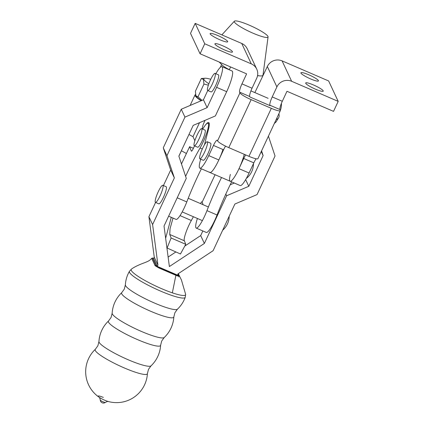 <?xml version="1.0" encoding="UTF-8"?>
<svg xmlns="http://www.w3.org/2000/svg" width="424" height="424" viewBox="0 0 424 424"><rect width="100%" height="100%" fill="white"/><g stroke="black" fill="none" stroke-linecap="round" stroke-linejoin="round"><path stroke-width="0.64" d="M95.342 349.281A30.899 30.899 0 0 0 99.799 397.68L99.799 397.68A6.376 0.991 -155 0 0 104.596 400.176A6.376 0.991 -155 0 0 107.479 401.263L107.479 401.263A30.899 30.899 0 0 0 147.419 373.565L147.419 373.565A28.784 4.478 -155 0 1 124.174 367.889A28.784 4.478 -155 0 1 95.342 349.281L97.875 345.767L98.94 341.569A28.784 4.478 -155 0 0 128 359.674A28.784 4.478 -155 0 0 151.018 365.854L151.018 365.854A30.899 30.899 0 0 0 160.627 345.237L160.627 345.237A28.784 4.478 -155 0 1 137.381 339.555A28.784 4.478 -155 0 1 108.555 320.952L111.083 317.438L112.153 313.241A28.784 4.478 -155 0 0 141.213 331.345A28.784 4.478 -155 0 0 164.226 337.52L164.226 337.52A30.899 30.899 0 0 0 173.84 316.908L173.84 316.908A28.784 4.478 -155 0 1 150.594 311.227A28.784 4.478 -155 0 1 121.762 292.624L124.296 289.11L125.361 284.907A28.784 4.478 -155 0 0 154.421 303.012A28.784 4.478 -155 0 0 177.439 309.191L177.439 309.191A30.899 30.899 0 0 0 185.193 297.447M160.081 195.856A9.307 1.68 113.3 0 1 155.454 202.391A9.307 1.68 113.3 0 1 158.2 191.834A9.307 1.68 113.3 0 1 162.827 185.299A9.307 1.68 113.3 0 1 160.081 195.856M155.454 202.391L158.815 203.843A9.307 1.68 -66.7 0 0 163.441 197.303A9.307 1.68 -66.7 0 0 166.192 186.751L162.827 185.299M131.498 269.065A30.014 4.669 25 0 0 131.445 269.102A30.014 4.669 25 0 0 161.401 288.585A30.014 4.669 25 0 0 172.34 292.846L175.886 275.303C177.879 276.125 178.896 276.358 178.933 276.008L178.849 276.899L178.849 276.162M172.34 292.846A30.014 4.669 25 0 0 185.638 294.373A30.014 4.669 25 0 0 185.638 294.367L181.414 279.925L178.287 273.671M103.106 401.825A2.793 0.435 -155 0 1 100.287 400.076L100.287 400.076A3.159 3.159 0 0 0 105.332 402.429L105.332 402.429A2.793 0.435 -155 0 1 103.106 401.825M99.799 397.68A6.376 0.991 -155 0 1 98.501 395.963A6.376 0.991 -155 0 1 103.308 397.426M185.24 297.314A30.788 4.791 -155 0 1 185.235 297.325A30.788 4.791 -155 0 1 160.42 291.018A30.788 4.791 -155 0 1 129.431 271.323A30.788 4.791 -155 0 1 129.442 271.307L131.445 269.102C134.085 267.141 138.144 265.132 143.619 263.076C147.16 261.783 149.359 260.696 150.218 259.817L151.713 258.444A0.742 0.731 -16.2 0 1 152.566 258.269L155.942 265.488L159.154 267.433L175.939 274.673C177.688 275.399 178.541 275.579 178.493 275.224L178.043 273.946M207.76 90.508L203.435 99.783L207.119 107.659L216.6 87.328A18.243 3.291 -66.7 0 0 222.372 67.061A18.243 3.291 -66.7 0 0 221.985 66.642A18.243 3.291 -66.7 0 0 215.848 73.723M221.985 66.642L232.071 70.993A18.243 3.291 113.3 0 1 232.458 71.412A18.243 3.291 113.3 0 1 226.686 91.679L215.381 115.932L193.206 125.377L178.864 156.133L186.274 178.35L164.03 226.045L169.377 266.548L204.373 243.456L226.617 195.761L248.787 186.311L263.129 155.555L261.566 150.87M212.339 83.947A9.307 1.68 113.3 0 1 207.707 90.487A9.307 1.68 113.3 0 1 210.458 79.929A9.307 1.68 113.3 0 1 215.085 73.394A9.307 1.68 113.3 0 1 212.339 83.947M215.085 73.394L218.445 74.847A9.307 1.68 113.3 0 1 215.699 85.399A9.307 1.68 113.3 0 1 211.073 91.934L207.707 90.487M268.429 136.157L275.044 155.99L257.05 194.584L234.875 204.034L213.113 250.695L178.117 273.782L177.497 275.118L157.325 266.41L153.642 258.534L154.262 257.204L157.945 265.079L157.325 266.41M168.127 257.066L175.817 251.994M184.779 246.079L200.69 235.585L202.847 230.953M230.179 184.795L234.329 183.03M200.69 235.585L204.373 243.456M225.822 194.07L226.617 195.761M245.65 179.601L248.787 186.311M261.253 151.543L263.129 155.555M155.566 202.439L148.919 216.701L154.262 257.204M203.435 99.783L181.26 109.233L163.267 147.828L170.676 170.04L163.436 185.564M207.119 107.659L184.949 117.109L166.95 155.703L174.359 177.916L152.603 224.577L157.945 265.079M181.26 109.233L184.949 117.109M163.267 147.828L166.95 155.703M170.676 170.04L174.359 177.916M148.919 216.701L152.603 224.577M175.886 275.303L158.931 267.989L155.12 265.731L151.713 258.444M305.72 83.29A9.678 1.505 -155 0 1 305.688 82.972A9.678 1.505 -155 0 1 314.29 85.325A9.678 1.505 -155 0 1 323.199 90.831A9.678 1.505 -155 0 1 323.231 91.149A9.678 1.505 -155 0 1 314.629 88.796A9.678 1.505 -155 0 1 305.72 83.29M300.945 73.082A9.678 1.505 -155 0 1 300.913 72.764A9.678 1.505 -155 0 1 309.515 75.122A9.678 1.505 -155 0 1 318.424 80.629A9.678 1.505 -155 0 1 318.456 80.947A9.678 1.505 -155 0 1 309.854 78.588A9.678 1.505 -155 0 1 300.945 73.082M214.947 44.117A9.678 1.505 -155 0 1 214.915 43.794A9.678 1.505 -155 0 1 223.517 46.152A9.678 1.505 -155 0 1 232.432 51.659A9.678 1.505 -155 0 1 232.463 51.977A9.678 1.505 -155 0 1 223.861 49.624A9.678 1.505 -155 0 1 214.947 44.117M210.172 33.909A9.678 1.505 -155 0 1 210.14 33.591A9.678 1.505 -155 0 1 218.742 35.95A9.678 1.505 -155 0 1 227.656 41.457A9.678 1.505 -155 0 1 227.688 41.775A9.678 1.505 -155 0 1 219.086 39.416A9.678 1.505 -155 0 1 210.172 33.909M204.511 152.306A9.307 1.68 113.3 0 1 199.884 158.841A9.307 1.68 113.3 0 1 202.635 148.289A9.307 1.68 113.3 0 1 207.262 141.749A9.307 1.68 113.3 0 1 204.511 152.306M207.262 141.749L210.622 143.201A9.307 1.68 113.3 0 1 207.877 153.753A9.307 1.68 113.3 0 1 203.25 160.293L199.884 158.841M254.866 92.591L267.332 66.52A11.172 10.849 -25.1 0 1 282.087 60.876L328.648 80.968L338.193 101.378L333.534 111.374L286.974 91.282L282.305 101.283A7.447 1.346 -66.7 0 0 279.951 109.556L280.285 110.277A11.172 1.738 -155 0 1 280.322 110.643A11.172 1.738 -155 0 1 271.328 108.337L251.162 99.635A11.172 1.738 -155 0 1 239.947 92.867L217.565 140.858L217.342 140.381A7.447 1.346 -66.7 0 0 217.183 140.212A7.447 1.346 -66.7 0 0 213.479 145.437L208.741 155.603A17.872 3.228 113.3 0 1 199.852 168.153A17.872 3.228 113.3 0 1 200.102 161.353L200.674 159.18M256.117 158.772A7.447 1.346 -66.7 0 0 253.822 162.848L249.084 173.013A17.872 3.228 113.3 0 1 240.196 185.564L230.11 181.212A17.872 3.228 113.3 0 1 230.359 174.412M338.193 101.378L291.638 81.281A11.172 10.849 154.9 0 0 276.883 86.931L272.219 96.932A7.447 1.346 -66.7 0 0 269.865 105.205L270.088 105.682L249.922 96.979L249.694 96.497A7.447 1.346 113.3 0 1 252.047 88.224L256.711 78.228A11.172 10.849 154.9 0 0 256.743 69.138A11.172 10.849 154.9 0 0 251.289 63.87L204.728 43.778L195.178 23.368L241.738 43.46A11.172 10.849 -25.1 0 1 247.192 48.728L256.743 69.138M245.682 154.919A7.447 1.346 -66.7 0 0 243.736 158.497L238.998 168.662A17.872 3.228 113.3 0 1 230.11 181.212A17.872 3.228 -66.7 0 0 237.159 172.377A17.872 3.228 -66.7 0 0 244.245 154.299M246.625 73.871L241.961 83.873A7.447 1.346 -66.7 0 0 239.608 92.146L239.947 92.867M204.426 144.844L208.423 129.601A18.614 3.36 -66.7 0 0 208.682 122.515A18.614 3.36 -66.7 0 0 203.96 127.163A5.586 1.007 113.3 0 1 202.545 128.557A5.586 1.007 113.3 0 1 204.315 121.969L205.11 120.305M229.273 69.785L230.619 66.96M209.562 172.096A17.872 3.228 -66.7 0 0 209.938 172.504A17.872 3.228 -66.7 0 0 218.826 159.954L223.565 149.789A7.447 1.346 113.3 0 1 225.563 146.142M280.322 110.643L257.946 158.64A11.172 1.738 -155 0 1 248.946 156.329L228.78 147.626A11.172 1.738 -155 0 1 217.565 140.858M246.625 73.866L200.064 53.774L190.514 33.364L195.178 23.368M200.064 53.774L204.728 43.778M276.183 119.52A9.307 5.772 31.7 0 0 278.616 117.766A9.307 5.772 31.7 0 0 279.098 116.505A9.307 5.772 31.7 0 0 278.844 113.823M278.616 117.766L276.003 121.995L274.355 123.453M202.709 129.124A16.753 3.026 113.3 0 1 207.967 123.283A16.753 3.026 113.3 0 1 202.868 142.618A16.753 3.026 113.3 0 1 200.054 148.029L202.306 149.004M177.206 197.796L186.788 201.93A16.753 3.026 113.3 0 1 184.207 207.951A16.753 3.026 113.3 0 1 176.034 219.383L168.63 216.187M197.409 218.471A16.753 3.026 -66.7 0 0 196.206 228.086A16.753 3.026 -66.7 0 0 204.379 216.653A16.753 3.026 -66.7 0 0 206.96 210.638L217.046 214.989A16.753 3.026 113.3 0 1 214.464 221.01A16.753 3.026 113.3 0 1 206.292 232.442L196.206 228.086M198.66 139.745A9.307 1.68 113.3 0 1 194.282 145.761A9.307 1.68 113.3 0 1 197.277 134.689A9.307 1.68 113.3 0 1 201.654 128.673A9.307 1.68 113.3 0 1 198.66 139.745M201.654 128.673L205.02 130.12A9.307 1.68 113.3 0 1 202.025 141.197A9.307 1.68 113.3 0 1 197.642 147.213L194.282 145.761M181.477 163.971L189.623 146.688L193.386 148.315M185.611 176.373A72.594 13.107 113.3 0 1 200.054 148.029M194.537 145.872L193.233 148.638A3.721 0.673 113.3 0 1 191.415 151.177A3.721 0.673 113.3 0 1 191.33 151.077L189.623 146.688M217.046 214.989A72.594 13.107 113.3 0 1 231.621 181.864M221.535 177.513A72.594 13.107 -66.7 0 0 206.96 210.638M200.536 203.6L201.485 201.861L202.158 202.147L202.842 203.907A3.721 0.673 -66.7 0 1 202.842 204.596M171.269 217.327L165.646 238.267M173.018 218.079L170.051 228.679L169.754 234.488L171.116 237.997L185.744 244.309L184.376 240.8C183.163 239.348 186.963 228.26 191.341 220.496L180.02 215.609L191.341 220.491L193.386 216.733M202.158 202.147L215.085 174.725M186.788 201.93A72.594 13.107 113.3 0 1 201.368 168.805M166.918 247.939L180.47 253.997L185.744 244.309M171.116 237.997L167.019 248.194M234.35 21.931A18.614 2.894 25 0 0 251.904 32.706A18.614 2.894 25 0 0 268.069 36.915A18.614 2.894 25 0 0 267.968 36.438A18.614 2.894 25 0 0 251.241 26.039A18.614 2.894 25 0 0 234.371 21.2A18.614 2.894 25 0 0 234.35 21.931M257.564 75.541A30.152 4.691 25 0 0 260.039 75.907A30.152 4.691 25 0 0 263.012 75.037L268.069 36.915M219.16 62.015L222.335 65.222A11.819 1.839 25 0 0 229.326 69.668M186.417 153.493A21.963 3.419 -155 0 1 181.393 150.706M201.389 100.658A21.963 3.419 -155 0 1 196.413 96.593L195.877 95.782L195.406 91.213L201.331 78.504L204.967 78.239A21.963 3.419 25 0 0 203.891 79.452A21.963 3.419 25 0 0 208.852 83.788M202.025 100.387L198.008 96.778L195.877 95.782M201.331 78.504L203.467 79.5L203.933 84.069L208.375 85.145M198.008 96.778L203.933 84.069M210.765 79.288A21.963 3.419 25 0 0 204.967 78.239M188.977 134.445A23.081 3.588 25 0 0 192.989 136.682L194.86 140.683M199.852 168.153L209.938 172.504A17.872 3.228 -66.7 0 0 222.96 149.529M195.522 94.536A23.081 3.588 25 0 0 195.04 94.923A23.081 3.588 25 0 0 201.135 100.764M199.513 122.69L192.989 136.682M216.6 87.328L226.686 91.679M178.493 275.224A0.742 0.731 -16.2 0 1 178.902 275.68L178.907 275.717M175.812 275.271L175.939 274.673M159.005 268.021L159.154 267.433M155.099 265.673A0.742 0.716 -31.7 0 1 155.942 265.488M267.332 66.52L276.883 86.931M272.219 96.932L282.305 101.283M269.865 105.205L279.951 109.556M239.608 92.146L249.694 96.497M241.961 83.873L252.047 88.224M238.998 168.662L249.084 173.013M208.741 155.603L218.826 159.954M243.736 158.497L253.822 162.848M213.479 145.437L223.565 149.789M282.087 60.876L291.638 81.281M251.289 63.87L241.738 43.46M251.162 99.635L228.78 147.626M271.328 108.337L248.946 156.329M169.754 234.488L184.376 240.8M147.419 373.565L148.485 369.368L151.018 365.854M160.627 345.237L161.692 341.039L164.226 337.52M173.84 316.908L174.905 312.705L177.439 309.191M99.078 397.166C99.163 397.754 99.386 396.265 100.287 400.076M108.555 320.952A30.899 30.899 0 0 0 98.94 341.569M121.762 292.624A30.899 30.899 0 0 0 112.153 313.241M129.336 271.487A30.899 30.899 0 0 0 125.361 284.912M185.235 297.325L185.638 294.373M182.209 211.91L202.381 220.618M222.674 230.19A18.614 18.614 0 0 0 229.188 216.219M188.219 198.284L208.385 206.992M108.337 401.486C107.834 401.793 108.83 400.669 105.332 402.429M178.939 276.066L178.107 273.581M153.758 258.285L152.55 258.009L151.718 258.296M250.918 90.89L268.138 98.32M279.395 112.63A18.614 18.614 0 0 0 279.988 111.369M280.344 110.452A18.614 18.614 0 0 0 281.43 103.302M202.545 128.557L202.942 128.732M246.318 178.446A18.614 18.614 0 0 0 253.451 163.643M207.967 123.283L209.281 123.85M257.538 75.705L260.039 75.907M178.886 156.207L181.44 150.732M220.294 67.405L221.641 64.522M234.371 21.2L221.858 34.879M230.11 181.212L209.938 172.504M195.04 94.923L190.127 105.454"/></g></svg>
